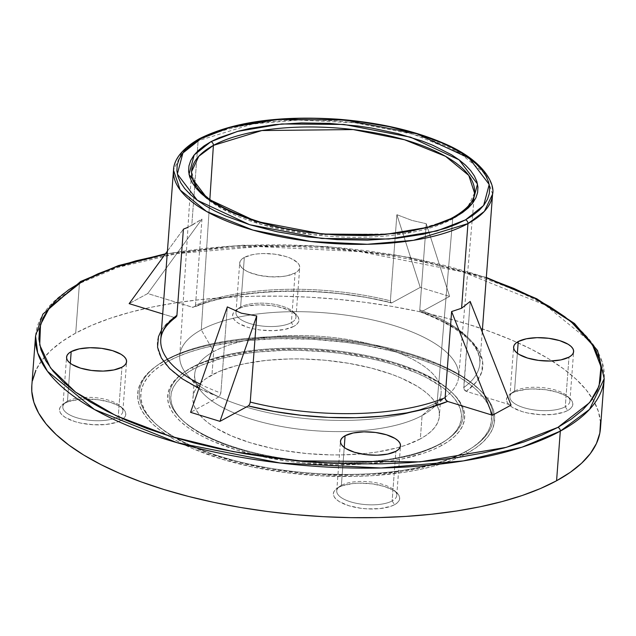 <?xml version="1.0" encoding="UTF-8"?>
<svg xmlns="http://www.w3.org/2000/svg" width="636" height="636" viewBox="0 0 636 636"><rect width="100%" height="100%" fill="white"/><g stroke="black" fill="none" stroke-linecap="round" stroke-linejoin="round"><path stroke-width="0.48" stroke-dasharray="3.18 2.39" d="M118.224 416.826A30.099 11.512 -175.7 0 1 78.196 418.162A30.099 11.512 -175.7 0 1 65.882 402.222A30.099 11.512 -175.7 0 1 67.464 401.237L64.578 403.335A33.263 12.728 4.3 0 0 62.829 404.424A33.263 12.728 4.3 0 0 76.431 422.042A33.263 12.728 4.3 0 0 120.673 420.563L118.224 416.826L121.953 367.203L118.224 416.826A30.099 11.512 4.3 0 0 122.859 411.285A30.099 11.512 4.3 0 0 101.609 398.549A30.099 11.512 4.3 0 0 67.464 401.237A30.099 11.512 4.3 0 0 62.829 406.77A30.099 11.512 4.3 0 0 84.079 419.506A30.099 11.512 4.3 0 0 118.224 416.826L120.673 420.563L116.674 422.28L106.101 424.466L93.468 424.753L80.708 423.091L74.897 421.596L65.508 417.566L62.296 415.181L60.253 412.677L59.45 410.14L59.927 407.684L61.652 405.378L64.578 403.335L68.569 401.618L79.15 399.424L85.327 399.034L98.27 399.742L110.354 402.302L119.743 406.332L122.955 408.717L124.998 411.222L125.801 413.75L125.324 416.214L123.599 418.512L120.673 420.563A33.263 12.728 4.3 0 0 123.217 408.964A33.263 12.728 4.3 0 0 95.368 399.408A33.263 12.728 4.3 0 0 64.578 403.335L67.464 401.237L70.318 363.323L67.464 401.237A30.099 11.512 -175.7 0 1 95.328 397.683A30.099 11.512 -175.7 0 1 120.522 406.332A30.099 11.512 -175.7 0 1 118.224 416.826M291.36 322.643A30.099 11.512 -175.7 0 1 251.331 323.978A30.099 11.512 -175.7 0 1 239.025 308.039A30.099 11.512 -175.7 0 1 240.607 307.053L237.713 309.152A33.263 12.728 4.3 0 0 235.964 310.241A33.263 12.728 4.3 0 0 249.574 327.858A33.263 12.728 4.3 0 0 293.816 326.379L291.36 322.643L295.096 273.019A30.099 11.512 -175.7 0 1 260.951 275.706A30.099 11.512 -175.7 0 1 239.7 262.97A30.099 11.512 -175.7 0 1 244.335 257.429L240.607 307.053A30.099 11.512 4.3 0 0 235.972 312.586A30.099 11.512 4.3 0 0 257.214 325.322A30.099 11.512 4.3 0 0 291.36 322.643A30.099 11.512 4.3 0 0 295.994 317.102A30.099 11.512 4.3 0 0 274.744 304.374A30.099 11.512 4.3 0 0 240.607 307.053L244.335 257.429L241.696 259.281L240.13 261.364L239.7 263.59L240.424 265.888L242.276 268.154L245.178 270.308L249.026 272.264L258.932 275.309L270.475 276.811L281.899 276.557L287.019 275.77L295.096 273.019L297.735 271.167L299.302 269.084L299.731 266.858L299 264.568L297.155 262.302L290.398 258.184L285.755 256.499L274.824 254.177L263.113 253.541L257.524 253.899L252.405 254.686L244.335 257.429A30.099 11.512 -175.7 0 1 278.481 254.75A30.099 11.512 -175.7 0 1 299.723 267.486A30.099 11.512 -175.7 0 1 295.096 273.019L291.36 322.643L293.816 326.379L284.896 329.416L273.059 330.68L260.116 329.973L253.844 328.907L248.032 327.413L238.651 323.382L235.439 320.997L233.388 318.493L232.593 315.965L233.062 313.5L234.795 311.195L237.713 309.152L241.712 307.434L246.633 306.115L258.462 304.851L271.413 305.558L277.678 306.624L288.625 309.986L296.09 314.534L298.133 317.038L298.936 319.566L298.467 322.031L296.734 324.336L293.816 326.379A33.263 12.728 4.3 0 0 296.352 314.78A33.263 12.728 4.3 0 0 268.503 305.232A33.263 12.728 4.3 0 0 237.713 309.152L240.607 307.053A30.099 11.512 -175.7 0 1 268.464 303.507A30.099 11.512 -175.7 0 1 293.657 312.149A30.099 11.512 -175.7 0 1 291.36 322.643M565.269 406.762A30.099 11.512 -175.7 0 1 525.241 408.097A30.099 11.512 -175.7 0 1 512.926 392.158A30.099 11.512 -175.7 0 1 514.508 391.172L511.622 393.271A33.263 12.728 4.3 0 0 509.873 394.36A33.263 12.728 4.3 0 0 523.484 411.977A33.263 12.728 4.3 0 0 567.717 410.498L565.269 406.762L568.997 357.138L565.269 406.762A30.099 11.512 4.3 0 0 569.904 401.221A30.099 11.512 4.3 0 0 548.653 388.493A30.099 11.512 4.3 0 0 514.508 391.172A30.099 11.512 4.3 0 0 509.881 396.705A30.099 11.512 4.3 0 0 531.124 409.441A30.099 11.512 4.3 0 0 565.269 406.762L567.717 410.498L563.727 412.215L553.145 414.402L540.513 414.688L527.753 413.026L521.941 411.532L512.552 407.501L509.341 405.116L507.297 402.612L506.495 400.084L506.972 397.619L508.697 395.314L511.622 393.271L515.621 391.553L526.195 389.359L532.372 388.97L545.314 389.677L557.398 392.237L566.787 396.268L569.999 398.653L572.042 401.157L572.845 403.685L572.368 406.15L570.643 408.455L567.717 410.498A33.263 12.728 4.3 0 0 570.261 398.899A33.263 12.728 4.3 0 0 542.413 389.351A33.263 12.728 4.3 0 0 511.622 393.271L514.508 391.172L517.362 353.258L514.508 391.172A30.099 11.512 -175.7 0 1 542.373 387.626A30.099 11.512 -175.7 0 1 567.566 396.268A30.099 11.512 -175.7 0 1 565.269 406.762M392.134 500.945A30.099 11.512 -175.7 0 1 352.106 502.281A30.099 11.512 -175.7 0 1 339.791 486.341A30.099 11.512 -175.7 0 1 341.373 485.355L338.479 487.454A33.263 12.728 4.3 0 0 336.73 488.543A33.263 12.728 4.3 0 0 350.341 506.161A33.263 12.728 4.3 0 0 394.582 504.682L392.134 500.945L395.862 451.322L392.134 500.945A30.099 11.512 4.3 0 0 396.761 495.404A30.099 11.512 4.3 0 0 375.518 482.668A30.099 11.512 4.3 0 0 341.373 485.355A30.099 11.512 4.3 0 0 336.738 490.889A30.099 11.512 4.3 0 0 357.989 503.625A30.099 11.512 4.3 0 0 392.134 500.945L394.582 504.682L390.584 506.399L380.002 508.585L367.37 508.872L360.882 508.275L348.798 505.715L339.417 501.685L336.205 499.3L334.162 496.796L333.359 494.259L333.828 491.803L335.562 489.497L338.479 487.454L342.478 485.737L353.06 483.543L359.237 483.153L372.179 483.861L384.263 486.421L393.644 490.451L396.856 492.836L398.907 495.341L399.702 497.869L399.233 500.333L397.5 502.631L394.582 504.682A33.263 12.728 4.3 0 0 397.118 493.083A33.263 12.728 4.3 0 0 369.278 483.527A33.263 12.728 4.3 0 0 338.479 487.454L341.373 485.355L344.227 447.442L341.373 485.355A30.099 11.512 -175.7 0 1 369.238 481.81A30.099 11.512 -175.7 0 1 394.431 490.451A30.099 11.512 -175.7 0 1 392.134 500.945M440.478 443.61L439.039 444.659A145.731 55.745 4.3 0 0 446.695 439.881A145.731 55.745 4.3 0 0 387.078 362.687A145.731 55.745 4.3 0 0 193.257 369.174L192.032 367.306A147.314 56.358 -175.7 0 1 387.96 360.747A147.314 56.358 -175.7 0 1 448.221 438.776A147.314 56.358 -175.7 0 1 440.478 443.61A147.314 56.358 -175.7 0 1 250.449 451.743A147.314 56.358 -175.7 0 1 178.97 376.496A147.314 56.358 -175.7 0 1 184.289 372.14A147.314 56.358 -175.7 0 1 192.032 367.306L190.585 368.355A148.896 56.962 4.3 0 0 182.763 373.237A148.896 56.962 4.3 0 0 178.796 376.369A148.896 56.962 4.3 0 0 247.929 453.261A148.896 56.962 4.3 0 0 441.71 445.478L440.478 443.61L441.71 445.478A148.896 56.962 4.3 0 0 453.07 393.565A148.896 56.962 4.3 0 0 328.43 350.802A148.896 56.962 4.3 0 0 190.585 368.355L192.032 367.306A147.314 56.358 -175.7 0 1 328.407 349.943A147.314 56.358 -175.7 0 1 451.727 392.245A147.314 56.358 -175.7 0 1 440.478 443.61A147.314 56.358 -175.7 0 1 304.103 460.973A147.314 56.358 -175.7 0 1 180.791 418.671A147.314 56.358 -175.7 0 1 178.97 376.496A147.314 56.358 -175.7 0 1 192.032 367.306L193.257 369.174L186.237 373.499L180.465 378.142L176.005 383.071L172.889 388.222L171.156 393.549L170.814 399.01L171.879 404.552L174.328 410.109L178.144 415.634L183.287 421.08L189.711 426.39L206.144 436.399L226.798 445.272L250.886 452.665L277.487 458.31L291.407 460.4L305.574 461.975L334.059 463.525L361.86 462.897L387.904 460.122L411.198 455.297L421.517 452.172L430.826 448.618L439.039 444.659L446.059 440.335L451.83 435.684L456.29 430.763L459.407 425.611L461.14 420.285L461.482 414.823L460.416 409.282L457.968 403.725L454.152 398.192L449.008 392.746L442.584 387.443L426.152 377.434L416.31 372.839L393.827 364.659L381.409 361.169L368.355 358.108L340.888 353.433L326.721 351.859L298.236 350.309L284.181 350.349L257.127 352.058L244.391 353.711L221.097 358.537L201.469 365.215L193.257 369.174A145.731 55.745 4.3 0 0 180.823 377.816A145.731 55.745 4.3 0 0 182.135 419.983A145.731 55.745 4.3 0 0 304.127 461.839A145.731 55.745 4.3 0 0 439.039 444.659L440.478 443.61M465.862 451.401L464.415 452.45A175.83 67.265 4.3 0 0 473.661 446.687A175.83 67.265 4.3 0 0 401.721 353.552A175.83 67.265 4.3 0 0 167.88 361.383L166.656 359.515A177.412 67.869 -175.7 0 1 402.604 351.613A177.412 67.869 -175.7 0 1 475.187 445.582A177.412 67.869 -175.7 0 1 465.862 451.401A177.412 67.869 -175.7 0 1 229.906 459.303A177.412 67.869 -175.7 0 1 157.331 365.326A177.412 67.869 -175.7 0 1 163.46 361.328A177.412 67.869 -175.7 0 1 166.656 359.515L165.209 360.564A178.994 68.473 4.3 0 0 155.804 366.431A178.994 68.473 4.3 0 0 229.032 461.243A178.994 68.473 4.3 0 0 467.086 453.269L465.862 451.401L467.086 453.269L457.006 458.135L445.574 462.507L432.893 466.339L419.084 469.607L404.289 472.262L372.299 475.672L355.413 476.396L320.671 475.823L285.763 472.604L252.015 466.864L220.74 458.818L193.121 448.778L181.029 443.125L170.241 437.123L160.852 430.834L152.958 424.315L146.638 417.629L141.955 410.84L138.942 404.011L137.638 397.206L138.06 390.504L140.19 383.953L144.014 377.625L149.5 371.575L156.583 365.875L165.209 360.564L175.29 355.699L186.722 351.326L199.402 347.495L213.211 344.227L243.652 339.537L276.883 337.438L294.142 337.39L329.138 339.29L363.633 343.798L380.28 346.97L411.556 355.015L439.174 365.056L451.266 370.709L462.054 376.703L471.443 382.999L479.337 389.518L485.658 396.204L490.34 402.993L493.353 409.823L494.657 416.628L494.236 423.33L492.105 429.88L488.281 436.209L482.796 442.258L475.712 447.959L467.086 453.269A178.994 68.473 4.3 0 0 480.744 390.862A178.994 68.473 4.3 0 0 330.911 339.457A178.994 68.473 4.3 0 0 165.209 360.564L166.656 359.515A177.412 67.869 -175.7 0 1 330.895 338.598A177.412 67.869 -175.7 0 1 479.401 389.542A177.412 67.869 -175.7 0 1 465.862 451.401A177.412 67.869 -175.7 0 1 301.623 472.317A177.412 67.869 -175.7 0 1 153.117 421.366A177.412 67.869 -175.7 0 1 163.46 361.328A177.412 67.869 -175.7 0 1 166.656 359.515L167.88 361.383A175.83 67.265 4.3 0 0 164.788 363.132A175.83 67.265 4.3 0 0 154.461 422.686A175.83 67.265 4.3 0 0 301.647 473.176A175.83 67.265 4.3 0 0 464.415 452.45L465.862 451.401M492.582 194.163L485.888 174.304L459.518 152.855L413.177 134.244L355.309 122.843L298.721 120.053L252.611 124.02L198.138 140.731A3.164 2.52 61.5 0 1 199.283 138.775A3.164 2.52 -118.5 0 0 198.138 140.731A159.986 61.199 -175.7 0 1 379.636 126.477A159.986 61.199 -175.7 0 1 492.582 194.163M474.528 193.002L467.166 208.139L452.705 218.879A3.164 2.52 61.5 0 1 453.85 216.956A3.164 2.52 -118.5 0 0 452.705 218.879A141.9 54.283 -175.7 0 1 319.972 235.479A141.9 54.283 -175.7 0 1 201.525 193.813A141.9 54.283 -175.7 0 1 191.539 171.728L197.661 189.345L221.233 208.33L262.406 224.754L313.675 234.795L404.512 233.69L452.705 218.879L437.155 402.27A139.856 53.504 -175.7 0 1 413.845 411.532A139.856 53.504 -175.7 0 1 187.421 375.2A139.856 53.504 -175.7 0 1 201.286 329.83L213.712 351.565A123.551 47.263 4.3 0 0 201.469 391.649A123.551 47.263 4.3 0 0 303.801 429.729A123.551 47.263 4.3 0 0 422.089 415.562L437.155 402.27L452.705 218.879A141.9 54.283 -175.7 0 0 461.346 213.354A141.9 54.283 -175.7 0 0 474.528 193.002L458.667 376.766A139.856 53.504 4.3 0 0 360.23 317.42A139.856 53.504 4.3 0 0 201.286 329.83A139.856 53.504 4.3 0 0 179.742 355.794A139.856 53.504 4.3 0 0 261.69 411.222A139.856 53.504 4.3 0 0 413.837 411.532A139.856 53.504 4.3 0 0 437.155 402.27A139.856 53.504 4.3 0 0 458.667 376.766M165.169 254.201L230.375 246.148L311.68 245.766L401.531 256.109L486.294 277.805L470.386 272.621L446.361 265.864L421.119 259.949L394.9 254.949L367.958 250.902L340.562 247.857L312.968 245.838L285.437 244.86L258.248 244.94L231.647 246.068L205.905 248.247L181.26 251.443L165.169 254.201M604.2 378.674L602.077 361.701L592.275 343.289L545.275 305.057L462.682 271.898L359.563 251.578L258.709 246.593L176.522 253.669L117.747 267.406L79.444 283.457A3.164 2.52 61.5 0 1 80.589 281.502A3.164 2.52 -118.5 0 0 79.444 283.457A285.127 109.074 -175.7 0 1 402.906 258.049A285.127 109.074 -175.7 0 1 604.2 378.674M209.84 199.561L201.286 329.83L209.84 199.561M466.18 391.339L476.197 382.101L481.738 372.076L482.637 361.542L478.876 350.802L470.56 340.165L457.92 329.933L441.328 320.409L421.263 311.855A163.158 62.415 -175.7 0 1 466.18 391.339L511.05 405.116L466.18 391.339L463.835 388.771L470.187 301.44L463.716 387.594A159.986 61.199 4.3 0 0 479.854 363.45A159.986 61.199 4.3 0 0 419.784 309.859L426.255 223.705L411.961 220.422L396.872 214.682L390.393 300.836A159.986 61.199 4.3 0 0 195.498 305.224L201.978 219.07L191.77 225.383L198.138 140.731L191.77 225.383L183.399 229.175L176.919 315.329A159.986 61.199 4.3 0 0 160.781 339.465M600.471 428.29A285.127 109.074 4.3 0 0 516.933 342.351A285.127 109.074 4.3 0 0 75.716 333.081L79.444 283.457L75.716 333.081L61.978 341.54L50.681 350.627L41.952 360.254L35.855 370.335M422.089 415.562A123.551 47.263 -175.7 0 1 281.923 426.573A123.551 47.263 -175.7 0 1 194.696 374.302A123.551 47.263 -175.7 0 1 213.712 351.565L211.963 374.922A123.551 47.263 4.3 0 0 192.939 397.651A123.551 47.263 4.3 0 0 280.166 449.922A123.551 47.263 4.3 0 0 420.332 438.912L422.089 415.562L420.332 438.912L405.482 445.287L396.729 447.935L376.989 452.021L366.185 453.42L343.249 454.875L331.332 454.907L307.18 453.595L283.37 450.487L271.882 448.293L250.29 442.743L231.226 435.811L215.429 427.766L208.95 423.425L203.504 418.925L199.14 414.314L195.904 409.624L193.829 404.909L192.931 400.211L193.217 395.584L194.688 391.06L197.327 386.696L201.111 382.522L206.008 378.587L218.919 371.559L235.566 365.899L245.091 363.649L266.11 360.405L289.046 358.958L300.963 358.927L325.115 360.238L348.925 363.347L371.48 368.125L391.903 374.397L401.07 378.023L416.866 386.06L423.345 390.409L428.791 394.908L433.156 399.519L436.391 404.21L438.466 408.924L439.365 413.615L439.078 418.25L437.608 422.765L434.968 427.138L431.184 431.311L426.287 435.247L420.332 438.912A123.551 47.263 4.3 0 0 439.357 416.183A123.551 47.263 4.3 0 0 352.129 363.911A123.551 47.263 4.3 0 0 211.963 374.922L213.712 351.565A123.551 47.263 -175.7 0 1 353.886 340.554A123.551 47.263 -175.7 0 1 441.106 392.825A123.551 47.263 -175.7 0 1 434.754 406.134A123.551 47.263 -175.7 0 1 422.089 415.562A123.551 47.263 4.3 0 0 431.82 408.964A123.551 47.263 4.3 0 0 374.58 345.125A123.551 47.263 4.3 0 0 213.712 351.565L201.286 329.83A139.856 53.504 -175.7 0 1 383.373 322.539A139.856 53.504 -175.7 0 1 448.165 394.805A139.856 53.504 -175.7 0 1 437.155 402.27L422.089 415.562M198.869 388.35L218.935 396.904A163.158 62.415 -175.7 0 1 174.018 317.42L164.001 326.65L161.48 330.171M174.018 317.42L162.697 313.945L174.542 317.523L175.981 317.149L176.919 315.329M220.851 393.056L219.269 396.665L220.851 393.056L227.33 306.91L220.851 393.056A159.986 61.199 4.3 0 1 200.372 384.239M192.589 307.315A163.158 62.415 -175.7 0 1 391.871 302.831L366.185 297.33L339.179 293.466L311.624 291.352L284.308 291.05L258.025 292.56L233.515 295.843L211.494 300.812L192.589 307.315L147.727 293.538L129.148 303.642L147.727 293.538L193.121 307.419M465.655 391.116L464.344 389.9L463.716 387.594A159.986 61.199 4.3 0 0 479.886 362.941A159.986 61.199 4.3 0 0 419.784 309.859L426.255 223.705L449.62 296.424L420.237 287.4L396.872 214.682L411.961 220.422L426.255 223.705L449.62 296.424L421.263 311.855L449.62 296.424L420.237 287.4L391.871 302.831L390.743 302.633L390.393 300.836A159.986 61.199 4.3 0 0 195.498 305.224L195.212 306.274L193.63 307.411M391.545 302.951L390.56 302.299L390.393 300.836L396.872 214.682L420.237 287.4L391.871 302.831M32.46 380.765L31.84 385.408M600.495 422.383L598.42 411.548L593.627 400.672L586.161 389.852L576.089 379.199L563.52 368.816L548.566 358.791L531.378 349.236L512.115 340.236L490.96 331.881L468.128 324.241L443.825 317.404L418.297 311.425L391.792 306.369L364.547 302.283L336.841 299.198L308.937 297.155L281.096 296.169L253.605 296.249L226.702 297.394L200.674 299.588L175.751 302.823L152.179 307.061L130.181 312.26L109.988 318.366L91.767 325.33L75.716 333.081A285.127 109.074 4.3 0 0 31.824 385.535M35.56 335.919A285.127 109.074 -175.7 0 1 79.444 283.457L50.228 305.208L35.56 335.919M218.935 396.904L190.577 412.327L219.269 396.665M173.509 170.17A159.986 61.199 -175.7 0 1 198.138 140.731L181.737 152.942L173.509 170.17M420.126 311.656L419.784 309.859L420.627 311.982M464.415 452.45L472.89 447.235L479.846 441.63L485.236 435.692L488.997 429.475L491.087 423.043L491.493 416.453L490.213 409.775L487.255 403.065L482.652 396.395L476.443 389.82L468.692 383.421L459.47 377.243L448.873 371.345L436.996 365.795L423.95 360.644L394.884 351.716L362.79 344.911L345.992 342.391L311.704 339.226L277.574 338.67L244.94 340.729L215.032 345.34L201.469 348.544L189.011 352.312L177.778 356.605L167.88 361.383L159.405 366.598L152.449 372.203L147.059 378.142L143.299 384.359L141.208 390.79L140.802 397.381L142.082 404.059L145.04 410.769L149.643 417.439L155.852 424.005L163.603 430.413L172.825 436.59L183.422 442.481L195.3 448.038L208.346 453.19L237.411 462.118L269.505 468.923L303.388 473.343L320.592 474.599L354.721 475.164L371.305 474.456L402.731 471.109L430.826 465.29L443.284 461.521L454.517 457.228L464.415 452.45M441.71 445.478L433.323 449.525L423.815 453.158L401.777 459.065L389.471 461.275L362.854 464.113L334.449 464.749L305.344 463.167L290.875 461.561L262.803 456.783L236.783 450.089L213.807 441.734L203.751 437.035L194.775 432.043L186.96 426.812L180.401 421.39L175.139 415.825L171.243 410.18L168.739 404.496L167.658 398.844L167.999 393.263L169.772 387.809L172.952 382.546L177.516 377.522L183.414 372.776L190.585 368.355L198.973 364.309L208.481 360.676L230.518 354.769L255.839 350.865L269.441 349.721L297.847 349.077L312.379 349.593L341.421 352.272L369.492 357.05L395.513 363.744L418.488 372.092L437.52 381.783L445.335 387.014L451.894 392.444L457.157 398.009L461.052 403.653L463.557 409.338L464.638 414.99L464.296 420.571L462.523 426.017L459.343 431.28L454.78 436.312L448.881 441.058L441.71 445.478M391.243 302.959L390.743 302.633M167.427 251.101L183.399 229.175L167.427 251.101M187.97 227.306L201.978 219.07L147.727 293.538L201.978 219.07L195.498 305.224L194.552 307.045M174.542 317.523L176.633 316.378M65.882 402.222L62.829 404.424M239.025 308.039L235.964 310.241M512.926 392.158L509.873 394.36M339.791 486.341L336.73 488.543M235.972 312.586L239.7 262.97M62.829 406.77L66.565 357.154M336.738 490.889L340.475 441.273M509.881 396.705L513.61 347.089M448.221 438.776L446.695 439.881M184.289 372.14L182.763 373.237M475.187 445.582L473.661 446.687M157.331 365.326L155.804 366.431M486.317 277.463L410.792 257.58L327.127 246.498L242.833 245.202L165.463 253.796M201.469 391.649L187.421 375.2M179.742 355.794L191.539 171.728M420.507 311.95C460.901 327.977 480.681 345.141 479.854 363.45L482.223 331.968M194.696 374.302L192.939 397.651M391.188 302.951C325.68 285.787 238.484 287.814 194.155 307.268M441.106 392.825L439.357 416.183M431.82 408.964L448.165 394.805M479.401 389.542L480.744 390.862M153.117 421.366L154.461 422.686M451.727 392.245L453.07 393.565M180.791 418.671L182.135 419.983M569.904 401.221L573.632 351.605M396.761 495.404L400.497 445.788M122.859 411.285L126.588 361.661M295.994 317.102L299.723 267.486M394.431 490.451L397.118 493.083M567.566 396.268L570.261 398.899M293.657 312.149L296.352 314.78M120.522 406.332L123.217 408.964"/><path stroke-width="0.95" d="M71.192 351.613L70.318 363.323L71.192 351.613L68.553 353.465L66.987 355.548L66.557 357.774L67.289 360.071L69.133 362.337L72.043 364.492L80.534 368.133L91.465 370.454L103.175 371.09L113.884 369.945L121.953 367.203A30.099 11.512 -175.7 0 1 87.808 369.882A30.099 11.512 -175.7 0 1 66.565 357.154A30.099 11.512 -175.7 0 1 71.192 351.613A30.099 11.512 -175.7 0 1 105.338 348.933A30.099 11.512 -175.7 0 1 126.588 361.661A30.099 11.512 -175.7 0 1 121.953 367.203L124.592 365.35L126.159 363.267L126.588 361.041L125.864 358.752L124.012 356.486L121.11 354.332L112.62 350.682L101.681 348.361L89.97 347.725L79.269 348.87L71.192 351.613M345.102 435.732L344.227 447.442L345.102 435.732L342.462 437.584L340.896 439.667L340.467 441.893L341.19 444.19L343.043 446.456L345.952 448.611L354.443 452.252L365.374 454.573L377.084 455.209L387.793 454.064L395.862 451.322A30.099 11.512 -175.7 0 1 361.717 454.001A30.099 11.512 -175.7 0 1 340.475 441.273A30.099 11.512 -175.7 0 1 345.102 435.732A30.099 11.512 -175.7 0 1 379.247 433.052A30.099 11.512 -175.7 0 1 400.497 445.788A30.099 11.512 -175.7 0 1 395.862 451.322L398.502 449.469L400.068 447.386L400.497 445.16L399.774 442.871L397.921 440.605L395.02 438.45L386.521 434.801L375.59 432.48L363.879 431.844L353.171 432.989L345.102 435.732M518.245 341.548L517.362 353.258L518.245 341.548L515.597 343.4L514.031 345.483L513.61 347.709L514.333 350.007L516.186 352.272L519.087 354.427L527.578 358.068L538.509 360.389L550.22 361.025L560.928 359.889L568.997 357.138A30.099 11.512 -175.7 0 1 534.86 359.825A30.099 11.512 -175.7 0 1 513.61 347.089A30.099 11.512 -175.7 0 1 518.245 341.548A30.099 11.512 -175.7 0 1 552.382 338.869A30.099 11.512 -175.7 0 1 573.632 351.605A30.099 11.512 -175.7 0 1 568.997 357.138L571.645 355.286L573.211 353.211L573.632 350.977L572.909 348.687L571.056 346.421L568.155 344.267L559.664 340.618L548.733 338.304L537.023 337.66L526.314 338.805L518.245 341.548M201.032 138.632L229.723 127.526L277.63 119.473L344.791 120.013L416.858 133.775L469.249 158.237L489.211 184.456L483.622 205.5L465.504 219.857A3.164 2.52 61.5 0 1 467.953 223.594L484.354 211.391L492.582 194.163A159.986 61.199 -175.7 0 1 467.953 223.594L461.593 308.245L470.187 301.44L461.593 308.245L467.953 223.594A159.986 61.199 -175.7 0 1 286.454 237.856A159.986 61.199 -175.7 0 1 173.509 170.17L180.203 190.029L206.573 211.478L252.921 230.081L310.781 241.489L367.37 244.28L413.487 240.313L467.953 223.594A3.164 2.52 -118.5 0 0 465.504 219.857L456.672 224.118L446.655 227.95L423.449 234.167L396.777 238.277L367.664 240.114L337.231 239.613L306.647 236.799L277.081 231.766L249.678 224.715L225.486 215.922L214.889 210.969L205.436 205.714L197.208 200.205L190.299 194.489L184.758 188.63L180.656 182.683L178.016 176.697L176.872 170.742L177.237 164.867L179.106 159.127L182.46 153.586L187.262 148.283L193.471 143.291L201.032 138.632L209.856 134.371L230.987 127.184L243.079 124.33L269.751 120.22L298.864 118.376L313.993 118.336L329.297 118.876L359.889 121.699L389.447 126.731L416.858 133.775L441.05 142.575L451.64 147.52L461.1 152.783L469.32 158.292L476.237 164.001L481.77 169.86L485.88 175.814L488.512 181.793L489.656 187.755L489.291 193.63L487.422 199.37L484.076 204.911L479.274 210.206L473.057 215.207L465.504 219.857L436.813 230.963L388.906 239.017L321.744 238.476L249.678 224.715L197.279 200.253L177.325 174.041L182.914 152.99L201.032 138.632A3.164 2.52 -118.5 0 0 199.283 138.775A3.164 2.52 61.5 0 1 201.032 138.632M191.539 171.728L198.774 156.297L213.394 145.39A3.164 2.52 -118.5 0 0 210.937 141.677L194.179 154.961L189.011 174.431L207.471 198.678L255.942 221.312L322.603 234.04L384.732 234.541L429.046 227.092L455.591 216.812L462.579 212.511L468.327 207.885L472.771 202.987L475.871 197.86L477.596 192.549L477.938 187.111L476.881 181.602L474.44 176.069L470.64 170.567L465.52 165.145L459.12 159.859L451.512 154.763L432.965 145.326L422.209 141.073L398.223 133.703L371.75 128.09L357.893 126.008L329.599 123.4L301.44 122.939L274.514 124.64L249.845 128.44L238.651 131.088L219.11 137.734L210.937 141.677L203.949 145.986L198.201 150.605L193.757 155.51L190.665 160.638L188.932 165.94L188.598 171.378L189.655 176.888L192.096 182.429L195.888 187.93L201.016 193.352L207.408 198.631L215.016 203.727L233.563 213.171L255.942 221.312L268.305 224.786L281.295 227.831L308.643 232.482L336.937 235.089L365.088 235.551L378.77 234.97L404.695 232.204L427.877 227.41L438.156 224.301L447.426 220.756L455.591 216.812A3.164 2.52 -118.5 0 0 453.85 216.956C417.749 237.832 331.706 241.616 268.67 224.588C217.448 209.761 191.738 192.136 191.539 171.728A141.9 54.283 -175.7 0 1 213.394 145.39L261.833 130.547L353.171 129.569L404.544 139.761L445.574 156.337L468.788 175.401L474.528 193.002C474.297 197.16 472.62 206.048 453.858 216.948A3.164 2.52 61.5 0 1 455.591 216.812L472.349 203.536L477.525 184.066L459.057 159.811L410.586 137.185L343.925 124.457L281.796 123.956L237.482 131.406L210.937 141.677A3.164 2.52 61.5 0 1 213.394 145.39L209.84 199.561L213.394 145.39A141.9 54.283 -175.7 0 1 374.66 132.797A141.9 54.283 -175.7 0 1 474.528 193.002M31.84 385.408L31.8 391.45L33.875 402.286L38.669 413.162L46.134 423.981L56.207 434.634L68.775 445.017L83.729 455.042L100.917 464.598L120.18 473.597L141.335 481.953L164.168 489.585L188.471 496.43L213.998 502.408L240.503 507.464L267.748 511.551L295.454 514.635L323.358 516.678L351.191 517.664L378.69 517.585L405.593 516.44L431.621 514.238L456.545 511.01L480.116 506.773L502.114 501.573L522.307 495.468L540.528 488.504L556.58 480.752L560.308 431.136A3.164 2.52 -118.5 0 0 557.859 427.392L571.446 419.029L582.608 410.045L591.249 400.521L597.276 390.552L600.63 380.233L601.282 369.667L599.231 358.958L594.493 348.202L587.108 337.501L577.154 326.968L564.72 316.696L549.933 306.791L532.936 297.338L513.888 288.442L486.294 277.805L535.297 298.554L570.985 321.585L592.474 344.855L600.988 366.702L599.056 386.116L589.564 402.66L557.859 427.392L506.264 447.362L420.134 461.847L299.373 460.877L232.959 451.592L169.804 436.129L115.903 415.642L75.605 392.15L50.53 367.958L39.718 345.014L40.521 324.567L49.767 307.172L82.338 281.358L115.696 266.993L165.169 254.201L136.199 260.768L116.229 266.81L98.214 273.695L82.338 281.358A3.164 2.52 -118.5 0 0 80.589 281.502A3.164 2.52 61.5 0 1 82.338 281.358L68.752 289.722L57.582 298.713L48.948 308.237L42.922 318.199L39.567 328.518L38.907 339.083L40.966 349.8L45.705 360.556L53.09 371.249L63.044 381.783L75.477 392.054L90.264 401.968L107.261 411.413L126.31 420.317L147.226 428.577L169.804 436.129L193.837 442.895L219.078 448.801L245.297 453.81L272.232 457.848L299.635 460.901L327.23 462.921L354.753 463.898L381.95 463.819L408.55 462.682L434.293 460.512L458.938 457.308L482.247 453.126L503.998 447.983L523.969 441.94L541.983 435.056L557.859 427.392A3.164 2.52 61.5 0 1 560.308 431.136L589.532 409.377L604.2 378.674A285.127 109.074 -175.7 0 1 560.308 431.136L556.58 480.752A285.127 109.074 4.3 0 0 600.471 428.29L604.2 378.674L597.57 350.539L574.499 323.493L536.705 298.745L486.317 277.463M447.601 401.443A163.158 62.415 -175.7 0 1 248.326 405.927L249.59 404.416L250.242 402.079A159.986 61.199 4.3 0 0 445.136 397.699L445.772 400.004L447.601 401.443L492.471 415.221L511.05 405.116L470.187 301.44L511.05 405.116L492.471 415.221L447.601 401.443L445.47 399.456L445.136 397.699L451.616 311.545L461.593 308.245L451.616 311.545L492.471 415.221L451.616 311.545L445.136 397.699A159.986 61.199 4.3 0 1 250.242 402.079L256.721 315.933L250.242 402.079L249.59 404.416L248.326 405.927L274.013 411.42L301.019 415.284L328.574 417.399L355.89 417.701L382.172 416.19L406.682 412.907L428.704 407.938L447.601 401.443M176.633 316.378L176.919 315.329A159.986 61.199 4.3 0 0 160.749 339.974A159.986 61.199 4.3 0 0 184.965 375.288M35.855 370.335L32.46 380.765M165.463 253.796L118.495 265.562L80.605 281.494L42.835 314.192L35.56 335.919L37.683 352.893L47.485 371.305L94.486 409.528L177.078 442.696L280.198 463.016L381.051 467.993L463.231 460.925L522.005 447.188L560.308 431.136A285.127 109.074 -175.7 0 1 236.846 456.545A285.127 109.074 -175.7 0 1 35.56 335.919L31.824 385.535A285.127 109.074 4.3 0 0 233.118 506.161A285.127 109.074 4.3 0 0 556.58 480.752L570.317 472.294L581.614 463.207L590.343 453.579L596.441 443.499L599.835 433.068L600.495 422.383M129.148 303.642L162.697 313.945L129.148 303.642L167.427 251.101L129.148 303.642M161.48 330.171L158.459 336.675L157.553 347.208L161.321 357.949L169.637 368.586L182.278 378.817L198.925 388.373M190.577 412.327L219.961 421.35L248.326 405.927L219.961 421.35L256.721 315.933L241.402 313.198L256.721 315.933L219.961 421.35L190.577 412.327L227.33 306.91L241.402 313.198L227.33 306.91L190.577 412.327M175.981 317.149C166.33 324.281 161.266 331.714 160.781 339.465A159.986 61.199 4.3 0 0 200.372 384.239M176.919 315.329L183.399 229.175L187.97 227.306M482.223 331.968L492.582 194.163C495.182 184.853 484.815 160.813 444.333 143.569C414.585 130.642 379.183 122.525 338.129 119.21C279.164 115.402 232.887 121.921 199.299 138.775C177.794 151.026 173.644 163.221 173.509 170.17L160.781 339.465"/></g></svg>
